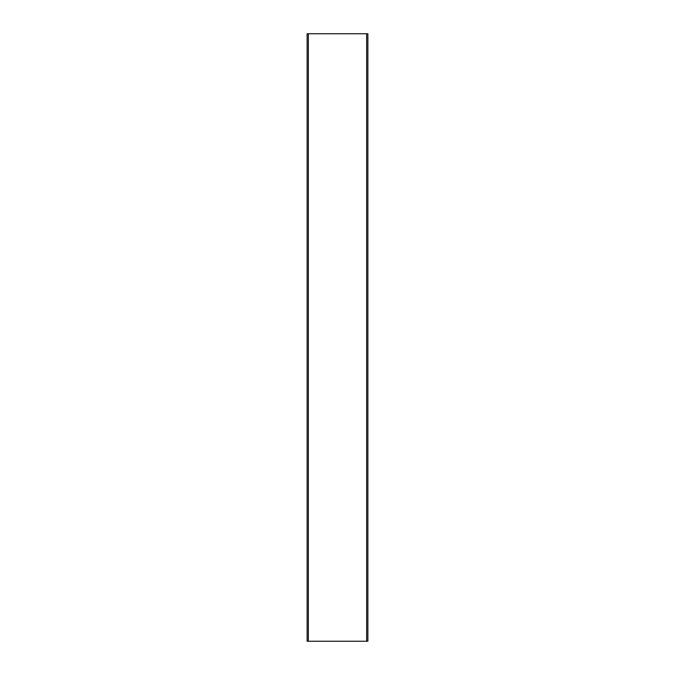 <?xml version="1.0" encoding="UTF-8"?>
<svg xmlns="http://www.w3.org/2000/svg" width="675" height="675" viewBox="0 0 675 675"><rect width="100%" height="100%" fill="white"/><g stroke="black" fill="none" stroke-linecap="round" stroke-linejoin="round"><path stroke-width="1.01" d="M308.34 33.75L308.34 641.25L307.125 641.25L307.125 33.75L367.875 33.75L367.875 641.25L366.66 641.25L366.66 33.75M308.34 641.25L366.66 641.25"/></g></svg>

